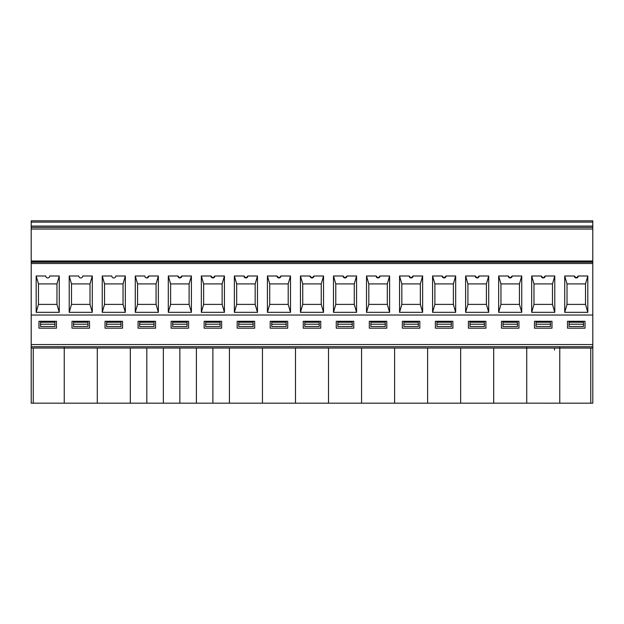 <?xml version="1.0" encoding="UTF-8"?>
<svg xmlns="http://www.w3.org/2000/svg" width="624" height="624" viewBox="0 0 624 624"><rect width="100%" height="100%" fill="white"/><g stroke="black" fill="none" stroke-linecap="round" stroke-linejoin="round"><path stroke-width="0.94" d="M31.216 346.726L64.249 346.726L64.249 403.174L31.216 403.166L31.2 344.565L31.216 348.036L592.8 348.052L592.8 315.026L31.2 315.026L31.2 260.996L592.792 260.996L592.792 227.378L31.2 227.378L31.2 260.996M64.249 346.741L526.734 346.726L526.734 348.052L460.66 348.052L460.66 403.182L559.767 403.166L559.767 346.741L592.8 346.741M554.518 350.009L554.518 348.036M36.176 275.987L45.747 275.987A1.966 1.966 0 0 0 47.72 277.953A1.966 1.966 0 0 0 49.686 275.987L59.264 275.987L56.963 283.912L56.963 304.395L38.47 304.395L36.176 312.328L36.176 275.987L38.47 283.912L38.47 304.395L38.47 283.912L56.963 283.912L56.963 304.395L59.264 312.328L36.176 312.328M135.275 275.987L144.854 275.987A1.966 1.966 0 0 0 146.819 277.953A1.966 1.966 0 0 0 148.785 275.987L158.363 275.987L156.07 283.912L137.569 283.912L137.569 304.395L135.275 312.328L135.275 275.987L137.569 283.912L137.569 304.395L156.07 304.395L158.363 312.328L135.275 312.328M71.503 283.912L90.004 283.912L90.004 304.395L71.503 304.395L69.209 312.328L69.209 275.987L71.503 283.912L71.503 304.395L71.503 283.912M69.209 275.987L78.788 275.987A1.966 1.966 0 0 0 80.753 277.953A1.966 1.966 0 0 0 82.719 275.987L92.297 275.987L90.004 283.912L90.004 304.395L92.297 312.328L69.209 312.328M102.242 275.987L111.821 275.987A1.966 1.966 0 0 0 113.786 277.953A1.966 1.966 0 0 0 115.752 275.987L125.33 275.987L123.037 283.912L123.037 304.395L104.536 304.395L102.242 312.328L102.242 275.987L104.536 283.912L104.536 304.395L104.536 283.912L123.037 283.912L123.037 304.395L125.33 312.328L102.242 312.328M31.2 227.378L31.2 220.818L592.792 220.818L592.792 227.378M589.376 220.818L563.144 220.818M154.042 326.516L139.62 326.516L139.62 324.191L154.042 324.191L154.042 326.516M154.042 324.191L154.042 322.21L139.62 322.21L139.62 324.191M106.587 324.191L106.587 326.516L121.009 326.516L121.009 322.21L106.587 322.21L106.587 324.191L121.009 324.191M87.976 324.191L87.976 322.21L73.554 322.21L73.554 324.191L87.976 324.191L87.976 326.516L73.554 326.516L73.554 324.191M40.529 324.191L40.529 326.516L54.951 326.516L54.951 324.191L40.529 324.191L40.529 322.21L54.951 322.21L54.951 324.191M79.24 277.251L79.802 277.711M56.472 328.169L38.961 328.169L38.961 321.282L56.472 321.282L56.472 328.169M31.2 315.026L31.2 344.565L592.8 344.565M155.571 321.282L138.068 321.282L138.068 328.169L155.571 328.169L155.571 321.282M122.538 328.169L105.027 328.169L105.027 321.282L122.538 321.282L122.538 328.169M89.505 328.169L71.994 328.169L71.994 321.282L89.505 321.282L89.505 328.169M320.744 328.169L303.233 328.169L303.233 321.282L320.744 321.282L320.744 328.169M353.777 328.169L336.266 328.169L336.266 321.282L353.777 321.282L353.777 328.169M551.983 328.169L534.472 328.169L534.472 321.282L551.983 321.282L551.983 328.169M518.95 328.169L501.439 328.169L501.439 321.282L518.95 321.282L518.95 328.169M452.884 328.169L435.373 328.169L435.373 321.282L452.884 321.282L452.884 328.169M287.711 328.169L270.2 328.169L270.2 321.282L287.711 321.282L287.711 328.169M419.843 328.169L402.34 328.169L402.34 321.282L419.843 321.282L419.843 328.169M386.81 328.169L369.307 328.169L369.307 321.282L386.81 321.282L386.81 328.169M485.917 328.169L468.406 328.169L468.406 321.282L485.917 321.282L485.917 328.169M585.016 328.169L567.505 328.169L567.505 321.282L585.016 321.282L585.016 328.169M204.134 328.169L204.134 321.282L221.645 321.282L221.645 328.169L204.134 328.169M254.678 321.282L237.167 321.282L237.167 328.169L254.678 328.169L254.678 321.282M171.101 328.169L171.101 321.282L188.604 321.282L188.604 328.169L171.101 328.169M39.14 403.166L38.29 403.166M57.174 403.166L56.324 403.166M33.259 403.166L33.259 348.036M156.281 403.182L155.431 403.182M171.28 403.182L170.43 403.182M189.314 403.182L188.464 403.182M204.313 403.182L203.463 403.182M222.347 403.182L221.497 403.182M237.346 403.182L236.496 403.182M255.38 403.182L254.53 403.182M270.379 403.182L269.529 403.182M288.413 403.182L287.563 403.182M303.42 403.182L302.562 403.182M321.454 403.182L320.596 403.182M336.453 403.182L335.603 403.182M354.487 403.182L353.636 403.182M369.486 403.182L368.636 403.182M387.52 403.182L386.669 403.182M402.519 403.182L401.669 403.182M420.553 403.182L419.702 403.182M435.552 403.182L434.702 403.182M453.586 403.182L452.735 403.182M468.593 403.182L467.735 403.182M486.626 403.182L485.768 403.182M501.626 403.182L500.768 403.182M519.659 403.182L518.801 403.182M64.249 403.182L460.66 403.182M72.173 403.182L71.323 403.182M90.207 403.182L89.357 403.182M105.214 403.182L104.356 403.182M123.248 403.182L122.39 403.182M138.247 403.182L137.389 403.182M92.243 403.182L69.287 403.182M526.734 348.052L526.734 403.166L526.734 348.052M559.767 403.182L590.756 403.182L590.756 348.052M567.692 403.182L566.842 403.182M585.725 403.182L584.875 403.182M592.8 348.052L592.8 403.182L590.756 403.182M587.761 403.182L564.806 403.182M288.202 304.395L269.708 304.395L267.415 312.328L267.415 275.987L269.708 283.912L269.708 304.395L269.708 283.912L288.202 283.912L288.202 304.395L288.202 283.912L290.503 275.987L290.503 312.328L288.202 304.395M533.98 283.912L552.482 283.912L552.482 304.395L533.98 304.395L531.687 312.328L531.687 275.987L533.98 283.912L533.98 304.395L533.98 283.912M587.808 312.328L587.808 275.987L585.515 283.912L567.013 283.912L567.013 304.395L564.72 312.328L564.72 275.987L567.013 283.912L567.013 304.395L585.515 304.395L585.515 283.912L585.515 304.395L587.808 312.328L564.72 312.328M455.668 312.328L455.668 275.987L453.375 283.912L453.375 304.395L434.881 304.395L432.58 312.328L432.58 275.987L434.881 283.912L453.375 283.912L453.375 304.395L455.668 312.328L432.58 312.328M300.448 275.987L310.027 275.987L311.992 277.953L313.958 275.987L323.536 275.987L321.243 283.912L321.243 304.395L302.741 304.395L300.448 312.328L300.448 275.987L302.741 283.912L321.243 283.912L321.243 304.395L323.536 312.328L300.448 312.328M368.807 283.912L387.309 283.912L387.309 304.395L368.807 304.395L366.514 312.328L366.514 275.987L368.807 283.912L368.807 304.395L368.807 283.912M465.613 275.987L475.192 275.987L477.157 277.953L479.131 275.987L488.709 275.987L486.408 283.912L467.914 283.912L467.914 304.395L465.613 312.328L465.613 275.987L467.914 283.912L467.914 304.395L486.408 304.395L486.408 283.912L486.408 304.395L488.709 312.328L465.613 312.328M500.947 283.912L519.441 283.912L519.441 304.395L500.947 304.395L498.654 312.328L498.654 275.987L500.947 283.912L500.947 304.395L500.947 283.912M399.547 275.987L409.126 275.987L411.091 277.953L413.057 275.987L422.635 275.987L420.342 283.912L420.342 304.395L401.84 304.395L399.547 312.328L399.547 275.987L401.84 283.912L401.84 304.395L401.84 283.912L420.342 283.912L420.342 304.395L422.635 312.328L399.547 312.328M498.654 275.987L508.225 275.987L510.198 277.953L512.164 275.987L521.742 275.987L519.441 283.912L519.441 304.395L521.742 312.328L498.654 312.328M333.481 275.987L343.06 275.987L345.025 277.953L346.991 275.987L356.569 275.987L354.276 283.912L335.774 283.912L335.774 304.395L333.481 312.328L333.481 275.987L335.774 283.912L335.774 304.395L354.276 304.395L354.276 283.912L354.276 304.395L356.569 312.328L333.481 312.328M302.741 283.912L302.741 304.395L302.741 283.912M569.065 324.191L569.065 326.516L583.487 326.516L583.487 322.21L569.065 322.21L569.065 324.191L583.487 324.191M550.454 326.516L536.032 326.516L536.032 324.191L550.454 324.191L550.454 326.516M536.032 324.191L536.032 322.21L550.454 322.21L550.454 324.191M502.991 324.191L502.991 326.516L517.421 326.516L517.421 322.21L502.991 322.21L502.991 324.191L517.421 324.191M484.388 324.191L484.388 326.516L469.958 326.516L469.958 324.191L484.388 324.191L484.388 322.21L469.958 322.21L469.958 324.191M451.355 326.516L436.925 326.516L436.925 324.191L451.355 324.191L451.355 326.516M436.925 324.191L436.925 322.21L451.355 322.21L451.355 324.191M418.322 324.191L418.322 322.21L403.892 322.21L403.892 324.191L418.322 324.191L418.322 326.516L403.892 326.516L403.892 324.191M385.281 326.516L370.859 326.516L370.859 324.191L385.281 324.191L385.281 326.516M385.281 324.191L385.281 322.21L370.859 322.21L370.859 324.191M352.248 326.516L337.826 326.516L337.826 324.191L352.248 324.191L352.248 326.516M352.248 324.191L352.248 322.21L337.826 322.21L337.826 324.191M304.793 324.191L304.793 326.516L319.215 326.516L319.215 322.21L304.793 322.21L304.793 324.191L319.215 324.191M286.182 326.516L271.752 326.516L271.752 324.191L286.182 324.191L286.182 326.516M286.182 324.191L286.182 322.21L271.752 322.21L271.752 324.191M253.149 324.191L253.149 326.516L238.719 326.516L238.719 324.191L253.149 324.191L253.149 322.21L238.719 322.21L238.719 324.191M531.687 275.987L541.265 275.987L543.231 277.953L545.197 275.987L554.775 275.987L552.482 283.912L552.482 304.395L554.775 312.328L531.687 312.328M587.808 275.987L578.23 275.987L576.264 277.953L574.298 275.987L564.72 275.987M366.514 275.987L376.093 275.987L378.058 277.953L380.024 275.987L389.602 275.987L387.309 283.912L387.309 304.395L389.602 312.328L366.514 312.328M455.668 275.987L446.098 275.987L444.124 277.953L442.159 275.987L432.58 275.987M389.602 275.987L389.602 312.328M554.775 275.987L554.775 312.328M290.503 275.987L280.925 275.987L278.959 277.953L276.986 275.987L267.415 275.987M257.47 312.328L257.47 275.987L255.169 283.912L255.169 304.395L236.675 304.395L234.374 312.328L234.374 275.987L236.675 283.912L236.675 304.395L236.675 283.912L255.169 283.912L255.169 304.395L257.47 312.328L234.374 312.328M488.709 275.987L488.709 312.328M323.536 275.987L323.536 312.328M356.569 275.987L356.569 312.328M422.635 275.987L422.635 312.328M434.881 283.912L434.881 304.395L434.881 283.912M521.742 275.987L521.742 312.328M310.027 275.987A1.966 1.966 0 0 0 311.992 277.953A1.966 1.966 0 0 0 313.958 275.987M376.093 275.987A1.966 1.966 0 0 0 378.058 277.953A1.966 1.966 0 0 0 380.024 275.987M276.986 275.987A1.966 1.966 0 0 0 278.959 277.953A1.966 1.966 0 0 0 280.925 275.987M475.192 275.987A1.966 1.966 0 0 0 477.157 277.953A1.966 1.966 0 0 0 479.131 275.987M508.225 275.987A1.966 1.966 0 0 0 510.198 277.953A1.966 1.966 0 0 0 512.164 275.987M442.159 275.987A1.966 1.966 0 0 0 444.124 277.953A1.966 1.966 0 0 0 446.098 275.987M343.06 275.987A1.966 1.966 0 0 0 345.025 277.953A1.966 1.966 0 0 0 346.991 275.987M409.126 275.987A1.966 1.966 0 0 0 411.091 277.953A1.966 1.966 0 0 0 413.057 275.987M574.298 275.987A1.966 1.966 0 0 0 576.264 277.953A1.966 1.966 0 0 0 578.23 275.987M541.265 275.987A1.966 1.966 0 0 0 543.231 277.953A1.966 1.966 0 0 0 545.197 275.987M31.2 262.189L592.792 262.189L592.792 260.996M592.792 262.189L592.792 315.026M243.953 275.987L245.926 277.953L247.892 275.987A1.966 1.966 0 0 1 245.926 277.953A1.966 1.966 0 0 1 243.953 275.987L234.374 275.987M257.47 275.987L247.892 275.987M224.429 312.328L224.429 275.987L222.136 283.912L222.136 304.395L203.642 304.395L201.341 312.328L201.341 275.987L203.642 283.912L203.642 304.395L203.642 283.912L222.136 283.912L222.136 304.395L224.429 312.328L201.341 312.328M220.116 324.191L220.116 326.516L205.686 326.516L205.686 322.21L220.116 322.21L220.116 324.191L205.686 324.191M262.454 403.182L262.454 348.052M229.421 403.182L229.421 348.052M201.341 275.987L210.92 275.987L212.885 277.953L214.859 275.987L224.429 275.987M210.92 275.987A1.966 1.966 0 0 0 212.885 277.953A1.966 1.966 0 0 0 214.859 275.987M97.282 403.182L97.282 348.052M130.315 348.052L130.315 403.182M112.281 277.251L112.835 277.711M46.207 277.251L46.769 277.711M158.363 275.987L158.363 312.328M59.264 275.987L59.264 312.328M92.297 275.987L92.297 312.328M125.33 275.987L125.33 312.328M290.503 312.328L267.415 312.328M168.308 312.328L191.396 312.328L191.396 275.987L181.818 275.987A1.966 1.966 0 0 1 179.852 277.953A1.966 1.966 0 0 1 177.887 275.987L168.308 275.987L170.602 283.912L170.602 304.395L168.308 312.328L168.308 275.987M172.653 322.21L187.083 322.21L187.083 326.516L172.653 326.516L172.653 322.21M172.653 324.191L187.083 324.191M554.72 403.182L543.247 403.182C528.442 403.182 528.442 403.182 543.247 403.182M191.396 275.987L189.103 283.912L189.103 304.395L170.602 304.395L170.602 283.912L189.103 283.912L189.103 304.395L191.396 312.328M156.07 283.912L156.07 304.395L156.07 283.912M177.887 275.987L179.852 277.953L181.818 275.987M493.693 403.182L493.693 348.052M427.627 403.182L427.627 348.052M394.594 403.182L394.594 348.052M361.561 403.182L361.561 348.052M328.52 403.182L328.52 348.052M295.487 403.182L295.487 348.052M196.388 403.182L196.388 348.052M163.355 403.182L163.355 348.052M146.819 277.953L148.785 275.987M145.314 277.251L145.868 277.711M559.767 346.726L526.734 346.726M31.2 226.067L592.792 226.067M31.2 222.128L592.792 222.128M31.2 229.031L592.792 229.031M212.885 348.052L212.885 403.182M146.819 348.052L146.819 403.182M592.792 263.5L31.2 263.5M179.852 348.052L179.852 403.182M592.792 261.963L31.2 261.963"/></g></svg>
